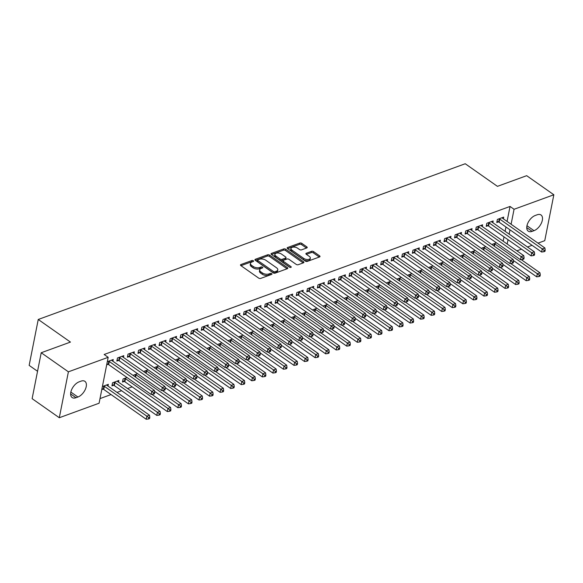 <?xml version="1.0" encoding="UTF-8"?>
<svg xmlns="http://www.w3.org/2000/svg" width="583" height="583" viewBox="0 0 583 583"><rect width="100%" height="100%" fill="white"/><g stroke="black" fill="none" stroke-linecap="round" stroke-linejoin="round"><path stroke-width="0.87" d="M253.343 260.747A1.013 0.525 11.2 0 0 251.929 260.528L240.917 264.544A1.45 0.751 11.2 0 0 240.488 264.952A1.45 0.751 11.2 0 0 240.874 265.615L258.655 278.098A1.45 0.751 11.2 0 0 260.681 278.412L271.685 274.396A1.013 0.525 11.2 0 0 271.991 274.112A1.013 0.525 11.2 0 0 271.722 273.646A1.013 0.525 11.2 0 0 270.301 273.427L268.88 273.944A4.642 2.405 11.2 0 1 262.401 272.939L260.922 271.897A4.642 2.405 11.2 0 1 259.675 269.783A4.642 2.405 11.2 0 1 261.075 268.464L262.496 267.947A1.013 0.525 11.2 0 0 262.802 267.663A1.013 0.525 11.2 0 0 262.532 267.196A1.013 0.525 11.2 0 0 261.111 266.978L259.69 267.495A4.642 2.405 11.2 0 1 253.211 266.489L251.732 265.447A4.642 2.405 11.2 0 1 250.493 263.334A4.642 2.405 11.2 0 1 251.885 262.015L253.306 261.497A1.013 0.525 11.2 0 0 253.612 261.213A1.013 0.525 11.2 0 0 253.343 260.747M252.585 261.76A1.013 0.525 11.2 0 0 251.681 261.767L240.961 265.68M270.964 274.659A1.013 0.525 11.2 0 0 270.06 274.666L268.632 275.183L268.88 273.944M261.774 268.209A1.013 0.525 11.2 0 0 260.871 268.216L259.442 268.734L259.69 267.495M306.775 247.95A1.45 0.751 11.2 0 0 307.212 247.542A1.45 0.751 11.2 0 0 306.826 246.879L301.834 243.381A1.45 0.751 11.2 0 0 299.808 243.06L287.587 247.52A1.45 0.751 11.2 0 0 287.149 247.935A1.45 0.751 11.2 0 0 287.536 248.591L305.324 261.075A1.45 0.751 11.2 0 0 307.343 261.388L319.571 256.935A1.45 0.751 11.2 0 0 320.009 256.52A1.45 0.751 11.2 0 0 319.615 255.864L313.588 251.63A1.45 0.751 11.2 0 0 311.57 251.317L306.337 253.226A1.45 0.751 11.2 0 0 305.9 253.634A1.45 0.751 11.2 0 0 306.286 254.297L309.274 256.389A3.884 2.011 11.2 0 1 310.316 258.16A3.884 2.011 11.2 0 1 307.744 259.508A3.884 2.011 11.2 0 1 303.736 258.415L292.025 250.194A3.884 2.011 11.2 0 1 290.99 248.431A3.884 2.011 11.2 0 1 293.555 247.075A3.884 2.011 11.2 0 1 297.57 248.176L299.524 249.546A1.45 0.751 11.2 0 0 301.542 249.859L306.775 247.95M507.072 221.423L510.038 206.448L104.153 354.486L108.176 357.313L99.088 403.225L59.298 417.734L68.393 371.823L108.176 357.313M510.038 206.448L514.06 209.275L553.85 194.766L544.755 240.677L538.007 243.14M59.298 417.734L32.123 398.663L41.218 352.744L70.448 342.083L38.245 319.477L465.234 163.743L497.437 186.349L526.675 175.687L553.85 194.766M41.218 352.744L68.393 371.823M269.616 255.128A1.45 0.751 11.2 0 0 267.597 254.815L255.369 259.267A1.45 0.751 11.2 0 0 254.931 259.683A1.45 0.751 11.2 0 0 255.325 260.339L273.106 272.822A1.45 0.751 11.2 0 0 275.132 273.143L287.353 268.683A1.45 0.751 11.2 0 0 287.791 268.267A1.45 0.751 11.2 0 0 287.404 267.612L269.616 255.128L269.375 256.367A1.45 0.751 11.2 0 0 267.349 256.054L255.412 260.404M271.481 253.394L283.702 248.941A1.45 0.751 11.2 0 1 285.728 249.254L303.51 261.738A1.45 0.751 11.2 0 1 303.896 262.394A1.45 0.751 11.2 0 1 303.459 262.809L298.234 264.718A1.45 0.751 11.2 0 1 296.208 264.398L288.993 259.34A1.45 0.751 11.2 0 0 286.967 259.02L283.498 260.288A1.45 0.751 11.2 0 0 283.061 260.696A1.45 0.751 11.2 0 0 283.455 261.359L290.961 266.628A1.013 0.525 11.2 0 1 291.23 267.094A1.013 0.525 11.2 0 1 290.56 267.444A1.013 0.525 11.2 0 1 289.511 267.16L271.43 254.465A1.45 0.751 11.2 0 1 271.044 253.809A1.45 0.751 11.2 0 1 271.481 253.394L271.292 254.356M38.245 319.477L29.15 365.388L37.545 371.284M492.824 222.684L493.167 220.95L486.834 223.26L486.222 226.364L487.927 225.738M485.85 246.645L481.915 248.081L481.791 248.708M471.713 230.38L472.055 228.653L465.722 230.955L465.11 234.06L466.823 233.44M464.738 254.341L460.81 255.777L460.687 256.411M450.608 238.075L450.95 236.348L444.618 238.658L444.006 241.763L445.711 241.136M443.634 262.044L439.706 263.472L439.582 264.106M429.503 245.778L429.846 244.044L423.513 246.354L422.901 249.458L424.606 248.832M422.529 269.74L418.601 271.175L418.47 271.802M408.392 253.474L408.734 251.747L402.408 254.057L401.789 257.154L403.502 256.535M401.417 277.442L397.489 278.871L397.366 279.505M387.287 261.169L387.629 259.442L381.297 261.752L380.684 264.857L382.39 264.23M380.313 285.138L376.385 286.566L376.261 287.2M366.182 268.872L366.525 267.138L360.192 269.448L359.58 272.553L361.285 271.926M359.208 292.834L355.28 294.269L355.149 294.896M345.078 276.568L345.42 274.841L339.087 277.151L338.468 280.248L340.18 279.629M338.096 300.536L334.168 301.965L334.044 302.599M323.966 284.264L324.308 282.536L317.975 284.847L317.363 287.951L319.069 287.324M316.992 308.232L313.064 309.668L312.94 310.294M302.861 291.966L303.204 290.232L296.871 292.542L296.259 295.647L297.964 295.02M295.887 315.928L291.959 317.363L291.835 317.99M281.757 299.662L282.099 297.935L275.766 300.245L275.147 303.342L276.859 302.723M274.782 323.631L270.847 325.059L270.723 325.693M260.645 307.358L260.987 305.63L254.654 307.941L254.042 311.045L255.755 310.418M253.671 331.326L249.743 332.762L249.619 333.389M239.54 315.06L239.883 313.326L233.55 315.636L232.938 318.741L234.643 318.121M232.566 339.022L228.638 340.457L228.514 341.091M218.436 322.756L218.778 321.029L212.445 323.339L211.833 326.436L213.538 325.817M211.461 346.725L207.526 348.153L207.402 348.787M197.324 330.452L197.666 328.725L191.341 331.035L190.721 334.139L192.434 333.512M190.35 354.42L186.422 355.856L186.298 356.483M176.219 338.155L176.562 336.42L170.229 338.73L169.617 341.835L171.322 341.215M169.245 362.116L165.317 363.552L165.193 364.186M155.114 345.85L155.457 344.123L149.124 346.433L148.512 349.53L150.217 348.911M148.14 369.819L144.212 371.247L144.081 371.881M134.003 353.553L134.345 351.819L128.02 354.129L127.4 357.233L129.113 356.607M127.028 377.514L123.1 378.95L122.488 382.047L124.194 381.428M107.316 361.679L113.24 359.522L112.898 361.249M106.704 364.783L108.001 364.309M101.785 389.604L103.089 389.123M102.397 386.5L108.329 384.335L107.986 386.063M503.158 241.194L504.011 236.88M505.118 231.313L505.971 226.998M100.006 398.597L111.054 394.567M117.008 392.395L121.607 390.719M127.56 388.548L132.159 386.872M118.538 382.215L118.881 380.488L112.548 382.798L111.936 385.902L113.641 385.276M123.45 357.401L123.793 355.666L117.46 357.977L116.848 361.081L118.56 360.454M137.588 373.667L133.653 375.102L133.529 375.729M144.562 349.698L144.905 347.971L138.572 350.281L137.952 353.385L139.665 352.759M158.693 365.971L154.765 367.399L154.641 368.033M165.667 342.002L166.009 340.275L159.676 342.585L159.064 345.683L160.77 345.063M179.797 358.268L175.869 359.704L175.745 360.33M186.771 334.307L187.114 332.572L180.781 334.882L180.169 337.987L181.874 337.36M200.902 350.572L196.974 352.001L196.85 352.635M207.883 326.604L208.226 324.877L201.893 327.187L201.273 330.291L202.986 329.665M222.014 342.877L218.086 344.305L217.962 344.939M228.988 318.908L229.33 317.181L222.998 319.491L222.385 322.588L224.091 321.969M243.118 335.174L239.19 336.61L239.066 337.236M250.092 311.213L250.435 309.478L244.102 311.788L243.49 314.893L245.195 314.266M264.223 327.478L260.295 328.907L260.171 329.541M271.197 303.51L271.54 301.783L265.214 304.093L264.595 307.197L266.307 306.571M285.335 319.776L281.407 321.211L281.276 321.845M292.309 295.814L292.651 294.087L286.319 296.39L285.706 299.494L287.412 298.875M306.439 312.08L302.511 313.516L302.388 314.142M313.414 288.119L313.756 286.384L307.423 288.694L306.811 291.799L308.516 291.172M327.544 304.384L323.616 305.813L323.492 306.447M334.518 280.416L334.861 278.689L328.535 280.999L327.916 284.096L329.628 283.476M348.656 296.681L344.721 298.117L344.597 298.751M355.63 272.72L355.973 270.986L349.64 273.296L349.028 276.4L350.733 275.781M369.76 288.986L365.832 290.421L365.709 291.048M376.735 265.017L377.077 263.29L370.744 265.6L370.132 268.705L371.837 268.078M390.865 281.29L386.937 282.719L386.813 283.353M397.839 257.322L398.182 255.594L391.849 257.905L391.237 261.002L392.949 260.382M411.97 273.587L408.042 275.023L407.918 275.657M418.951 249.626L419.294 247.892L412.961 250.202L412.341 253.306L414.054 252.687M433.082 265.892L429.154 267.327L429.03 267.954M440.056 241.923L440.398 240.196L434.065 242.506L433.453 245.611L435.158 244.984M454.186 258.196L450.258 259.624L450.134 260.258M461.16 234.228L461.503 232.5L455.17 234.811L454.558 237.908L456.263 237.288M475.291 250.493L471.363 251.929L471.239 252.556M482.272 226.532L482.615 224.798L476.282 227.108L475.662 230.212L477.375 229.585M496.403 242.798L492.475 244.233L492.344 244.86M503.377 218.829L503.719 217.102L497.386 219.412L496.774 222.517L498.48 221.89M537.154 214.784A9.466 5.262 -54.9 0 1 541.024 214.981A9.466 5.262 -54.9 0 1 541.439 223.019A9.466 5.262 -54.9 0 1 534.013 230.671L532.111 231.364A9.466 5.262 -54.9 0 1 528.249 231.167A9.466 5.262 -54.9 0 1 527.826 223.121A9.466 5.262 -54.9 0 1 535.26 215.477L537.154 214.784M507.181 244.022L508.041 239.708M509.141 234.133L509.994 229.826M511.102 224.251L514.06 209.275M532.06 245.312L527.455 246.988M521.501 249.16L516.902 250.843M75.994 397.715A9.466 5.262 -54.9 0 1 72.132 397.526A9.466 5.262 -54.9 0 1 71.709 389.48A9.466 5.262 -54.9 0 1 79.142 381.836L81.037 381.144A9.466 5.262 -54.9 0 1 84.907 381.333A9.466 5.262 -54.9 0 1 85.322 389.378A9.466 5.262 -54.9 0 1 77.896 397.023L75.994 397.715L70.63 393.955M250.493 263.334L250.245 264.573A4.642 2.405 11.2 0 0 251.484 266.686L251.732 265.447M259.442 268.734A4.642 2.405 11.2 0 1 252.971 267.728L251.484 266.686M259.675 269.783L259.435 271.022A4.642 2.405 11.2 0 0 260.674 273.136L260.922 271.897M268.632 275.183A4.642 2.405 11.2 0 1 262.153 274.178L260.674 273.136M287.062 268.785L269.375 256.367M257.89 259.829A1.013 0.525 11.2 0 0 257.591 260.113A1.013 0.525 11.2 0 0 257.861 260.579L273.471 271.532A1.013 0.525 11.2 0 0 274.885 271.751L276.386 271.204A4.642 2.405 11.2 0 0 277.785 269.893A4.642 2.405 11.2 0 0 276.539 267.779L265.87 260.288A4.642 2.405 11.2 0 0 259.399 259.275L257.89 259.829M257.591 260.113L257.343 261.352A1.013 0.525 11.2 0 0 257.613 261.818L257.861 260.579M277.785 269.893L277.537 271.131A4.642 2.405 11.2 0 1 276.145 272.45L274.644 272.997A1.013 0.525 11.2 0 1 273.223 272.771L257.613 261.818M271.525 254.531L283.455 250.18L283.702 248.941M303.175 262.911L285.481 250.493A1.45 0.751 11.2 0 0 283.455 250.18M283.061 260.696L282.821 261.942A1.45 0.751 11.2 0 0 283.207 262.598L290.021 267.386M281.509 254.086A3.884 2.011 11.2 0 0 277.501 252.986A3.884 2.011 11.2 0 0 274.928 254.341A3.884 2.011 11.2 0 0 275.97 256.105L280.095 258.998A1.45 0.751 11.2 0 0 282.114 259.318L285.59 258.05A1.45 0.751 11.2 0 0 286.02 257.642A1.45 0.751 11.2 0 0 285.634 256.979L281.509 254.086M274.928 254.341L274.688 255.58A3.884 2.011 11.2 0 0 275.723 257.343L275.97 256.105M286.02 257.642L285.779 258.881A1.45 0.751 11.2 0 1 285.342 259.289L281.873 260.557A1.45 0.751 11.2 0 1 279.847 260.244L275.723 257.343M290.99 248.431L290.742 249.67A3.884 2.011 11.2 0 0 291.784 251.433L292.025 250.194M310.316 258.16L310.069 259.399A3.884 2.011 11.2 0 1 307.503 260.754A3.884 2.011 11.2 0 1 303.488 259.654L291.784 251.433M319.28 257.037L313.348 252.869A1.45 0.751 11.2 0 0 311.322 252.556L306.381 254.356M306.483 248.059L301.586 244.62A1.45 0.751 11.2 0 0 299.567 244.306L287.63 248.657M101.967 388.693L103.3 389.204A1.479 0.765 -168.8 0 1 103.752 389.444L146.224 419.257L146.843 416.153L149.481 415.191L107.002 385.378A1.479 0.765 -168.8 0 1 106.704 385.086L106.616 384.962M103.701 386.026L103.912 386.106A1.479 0.765 -168.8 0 1 104.364 386.34L146.843 416.153L148.76 417.712L148.512 418.958L149.569 418.572L149.809 417.333L148.76 417.712M149.481 415.191L149.809 417.333M148.512 418.958L146.224 419.257M109.283 361.518L108.664 364.623L151.143 394.436L151.755 391.339L109.283 361.518A1.479 0.765 11.2 0 0 108.832 361.285L108.62 361.205M153.672 392.898L153.424 394.137L154.48 393.751L154.728 392.512L153.672 392.898L151.755 391.339L154.393 390.377L111.921 360.556A1.479 0.765 11.2 0 1 111.615 360.265L111.535 360.141M108.664 364.623A1.479 0.765 11.2 0 0 108.212 364.39L106.878 363.872M151.143 394.436L153.424 394.137M154.728 392.512L154.393 390.377M112.169 384.707L113.853 385.356A1.479 0.765 -168.8 0 1 114.304 385.596L156.783 415.409L157.395 412.305L160.034 411.343L117.555 381.53A1.479 0.765 -168.8 0 1 117.256 381.238L117.176 381.107M114.261 382.171L114.465 382.259A1.479 0.765 -168.8 0 1 114.917 382.492L157.395 412.305L159.312 413.864L159.064 415.111L160.121 414.724L160.369 413.478L159.312 413.864M160.034 411.343L160.369 413.478M159.064 415.111L156.783 415.409M122.722 380.859L124.405 381.508A1.479 0.765 -168.8 0 1 124.857 381.741L167.336 411.562L167.948 408.457L170.586 407.495L151.85 394.341M124.813 378.323L125.017 378.403A1.479 0.765 -168.8 0 1 125.476 378.644L167.948 408.457L169.864 410.017L169.617 411.255L170.673 410.877L170.921 409.63L169.864 410.017M170.586 407.495L170.921 409.63M169.617 411.255L167.336 411.562M119.836 357.671L119.216 360.775L161.695 390.588L162.307 387.484L119.836 357.671A1.479 0.765 11.2 0 0 119.384 357.437L119.172 357.357M164.224 389.05L163.976 390.289L165.033 389.903L165.281 388.664L164.224 389.05L162.307 387.484L164.945 386.522L122.474 356.709A1.479 0.765 11.2 0 1 122.175 356.417L122.087 356.293M119.216 360.775A1.479 0.765 11.2 0 0 118.764 360.542L117.088 359.893M161.695 390.588L163.976 390.289M165.281 388.664L164.945 386.522M130.388 353.823L129.776 356.927L172.247 386.74L172.859 383.636L130.388 353.823A1.479 0.765 11.2 0 0 129.936 353.589L129.725 353.509M174.776 385.195L174.528 386.442L175.585 386.055L175.833 384.816L174.776 385.195L172.859 383.636L175.498 382.674L133.026 352.861A1.479 0.765 11.2 0 1 132.727 352.569L132.64 352.445M129.776 356.927A1.479 0.765 11.2 0 0 129.324 356.687L127.641 356.038M172.247 386.74L174.528 386.442M175.833 384.816L175.498 382.674M154.539 391.324L177.888 407.706L178.5 404.609L181.138 403.647L162.409 390.493M135.365 374.475L135.577 374.556A1.479 0.765 -168.8 0 1 136.028 374.796L178.5 404.609L180.417 406.169L180.169 407.408L181.226 407.021L181.473 405.783L180.417 406.169M181.138 403.647L181.473 405.783M180.169 407.408L177.888 407.706M165.091 387.476L188.44 403.859L189.052 400.761L191.69 399.8L172.962 386.646M145.918 370.628L146.129 370.708A1.479 0.765 -168.8 0 1 146.581 370.941L189.052 400.761L190.969 402.321L190.721 403.56L191.778 403.174L192.026 401.935L190.969 402.321M191.69 399.8L192.026 401.935M190.721 403.56L188.44 403.859M140.94 349.975L140.328 353.079L182.8 382.893L183.412 379.788L140.94 349.975A1.479 0.765 11.2 0 0 140.488 349.742L140.277 349.654M185.328 381.348L185.088 382.594L186.137 382.208L186.385 380.961L185.328 381.348L183.412 379.788L186.057 378.826L143.578 349.013A1.479 0.765 11.2 0 1 143.28 348.721L143.192 348.598M140.328 353.079A1.479 0.765 11.2 0 0 139.876 352.839L138.193 352.19M182.8 382.893L185.088 382.594M186.385 380.961L186.057 378.826M151.493 346.127L150.88 349.224L193.352 379.045L193.971 375.94L151.493 346.127A1.479 0.765 11.2 0 0 151.041 345.887L150.829 345.806M195.888 377.5L195.64 378.739L196.697 378.36L196.937 377.114L195.888 377.5L193.971 375.94L196.609 374.978L154.131 345.165A1.479 0.765 11.2 0 1 153.832 344.874L153.744 344.742M150.88 349.224A1.479 0.765 11.2 0 0 150.429 348.991L148.745 348.343M193.352 379.045L195.64 378.739M196.937 377.114L196.609 374.978M175.651 383.621L198.992 400.011L199.605 396.906L202.243 395.944L183.514 382.798M156.47 366.78L156.681 366.86A1.479 0.765 -168.8 0 1 157.133 367.093L199.605 396.906L201.521 398.473L201.281 399.712L202.33 399.326L202.578 398.087L201.521 398.473M202.243 395.944L202.578 398.087M201.281 399.712L198.992 400.011M162.045 342.279L161.433 345.376L203.904 375.19L204.524 372.092L162.045 342.279A1.479 0.765 11.2 0 0 161.593 342.039L161.382 341.959M206.44 373.652L206.193 374.891L207.249 374.505L207.49 373.266L206.44 373.652L204.524 372.092L207.162 371.131L164.683 341.317A1.479 0.765 11.2 0 1 164.384 341.019L164.304 340.895M161.433 345.376A1.479 0.765 11.2 0 0 160.981 345.143L159.297 344.495M203.904 375.19L206.193 374.891M207.49 373.266L207.162 371.131M186.203 379.773L209.545 396.163L210.164 393.059L212.802 392.097L194.066 378.95M167.022 362.932L167.234 363.012A1.479 0.765 -168.8 0 1 167.685 363.245L210.164 393.059L212.074 394.618L211.833 395.864L212.89 395.478L213.13 394.239L212.074 394.618M212.802 392.097L213.13 394.239M211.833 395.864L209.545 396.163M172.597 338.424L171.985 341.529L214.464 371.342L215.076 368.245L172.597 338.424A1.479 0.765 11.2 0 0 172.145 338.191L171.941 338.111M216.993 369.804L216.745 371.043L217.802 370.657L218.049 369.418L216.993 369.804L215.076 368.245L217.714 367.283L175.235 337.462A1.479 0.765 11.2 0 1 174.936 337.171L174.856 337.047M171.985 341.529A1.479 0.765 11.2 0 0 171.533 341.295L169.85 340.647M214.464 371.342L216.745 371.043M218.049 369.418L217.714 367.283M196.755 375.926L220.097 392.315L220.717 389.211L223.355 388.249L204.618 375.102M177.575 359.077L177.786 359.157A1.479 0.765 -168.8 0 1 178.238 359.398L220.717 389.211L222.633 390.77L222.385 392.009L223.442 391.63L223.683 390.384L222.633 390.77M223.355 388.249L223.683 390.384M222.385 392.009L220.097 392.315M207.308 372.078L230.657 388.467L231.269 385.363L233.907 384.401L215.171 371.247M188.134 355.229L188.338 355.309A1.479 0.765 -168.8 0 1 188.79 355.55L231.269 385.363L233.185 386.923L232.938 388.161L233.994 387.775L234.242 386.536L233.185 386.923M233.907 384.401L234.242 386.536M232.938 388.161L230.657 388.467M217.86 368.23L241.209 384.612L241.821 381.515L244.459 380.553L225.73 367.399M198.686 351.381L198.898 351.462A1.479 0.765 -168.8 0 1 199.35 351.695L241.821 381.515L243.738 383.075L243.49 384.314L244.547 383.927L244.794 382.688L243.738 383.075M244.459 380.553L244.794 382.688M243.49 384.314L241.209 384.612M228.412 364.382L251.761 380.765L252.373 377.667L255.011 376.698L236.283 363.552M209.239 347.534L209.45 347.614A1.479 0.765 -168.8 0 1 209.902 347.847L252.373 377.667L254.29 379.227L254.042 380.466L255.099 380.08L255.347 378.841L254.29 379.227M255.011 376.698L255.347 378.841M254.042 380.466L251.761 380.765M238.972 360.527L262.314 376.917L262.926 373.812L265.564 372.85L246.835 359.704M219.791 343.686L220.002 343.766A1.479 0.765 -168.8 0 1 220.454 343.999L262.926 373.812L264.842 375.372L264.602 376.618L265.651 376.232L265.899 374.993L264.842 375.372M265.564 372.85L265.899 374.993M264.602 376.618L262.314 376.917M249.524 356.679L272.866 373.069L273.485 369.965L276.123 369.003L257.387 355.856M230.343 339.831L230.555 339.918A1.479 0.765 -168.8 0 1 231.006 340.151L273.485 369.965L275.395 371.524L275.154 372.77L276.211 372.384L276.451 371.138L275.395 371.524M276.123 369.003L276.451 371.138M275.154 372.77L272.866 373.069M260.076 352.832L283.418 369.221L284.038 366.117L286.676 365.155L267.94 352.008M240.896 335.983L241.107 336.063A1.479 0.765 -168.8 0 1 241.559 336.304L284.038 366.117L285.954 367.676L285.706 368.915L286.763 368.536L287.004 367.29L285.954 367.676M286.676 365.155L287.004 367.29M285.706 368.915L283.418 369.221M270.629 348.984L293.978 365.366L294.59 362.269L297.228 361.307L278.492 348.153M251.455 332.135L251.659 332.215A1.479 0.765 -168.8 0 1 252.111 332.456L294.59 362.269L296.507 363.828L296.259 365.067L297.315 364.681L297.563 363.442L296.507 363.828M297.228 361.307L297.563 363.442M296.259 365.067L293.978 365.366M281.181 345.136L304.53 361.518L305.142 358.421L307.78 357.459L289.044 344.305M262.007 328.287L262.212 328.367A1.479 0.765 -168.8 0 1 262.671 328.601L305.142 358.421L307.059 359.981L306.811 361.22L307.868 360.833L308.115 359.594L307.059 359.981M307.78 357.459L308.115 359.594M306.811 361.22L304.53 361.518M291.733 341.281L315.082 357.671L315.695 354.566L318.333 353.604L299.604 340.457M272.56 324.44L272.771 324.52A1.479 0.765 -168.8 0 1 273.223 324.753L315.695 354.566L317.611 356.133L317.363 357.372L318.42 356.985L318.668 355.747L317.611 356.133M318.333 353.604L318.668 355.747M317.363 357.372L315.082 357.671M302.286 337.433L325.635 353.823L326.247 350.718L328.885 349.756L310.156 336.61M283.112 320.592L283.323 320.672A1.479 0.765 -168.8 0 1 283.775 320.905L326.247 350.718L328.163 352.278L327.916 353.524L328.972 353.138L329.22 351.899L328.163 352.278M328.885 349.756L329.22 351.899M327.916 353.524L325.635 353.823M312.845 333.585L336.187 349.975L336.799 346.87L339.437 345.908L320.708 332.762M293.664 316.737L293.876 316.817A1.479 0.765 -168.8 0 1 294.328 317.057L336.799 346.87L338.716 348.43L338.475 349.676L339.525 349.29L339.772 348.044L338.716 348.43M339.437 345.908L339.772 348.044M338.475 349.676L336.187 349.975M323.397 329.738L346.739 346.127L347.359 343.023L349.997 342.061L331.261 328.907M304.217 312.889L304.428 312.969A1.479 0.765 -168.8 0 1 304.88 313.209L347.359 343.023L349.268 344.582L349.028 345.821L350.084 345.442L350.325 344.196L349.268 344.582M349.997 342.061L350.325 344.196M349.028 345.821L346.739 346.127M333.95 325.89L357.292 342.272L357.911 339.175L360.549 338.213L341.813 325.059M314.769 309.041L314.98 309.121A1.479 0.765 -168.8 0 1 315.432 309.362L357.911 339.175L359.828 340.734L359.58 341.973L360.637 341.587L360.877 340.348L359.828 340.734M360.549 338.213L360.877 340.348M359.58 341.973L357.292 342.272M344.502 322.042L367.851 338.424L368.463 335.327L371.101 334.365L352.365 321.211M325.329 305.193L325.533 305.273A1.479 0.765 -168.8 0 1 325.984 305.507L368.463 335.327L370.38 336.887L370.132 338.125L371.189 337.739L371.437 336.5L370.38 336.887M371.101 334.365L371.437 336.5M370.132 338.125L367.851 338.424M355.054 318.187L378.403 334.576L379.016 331.472L381.654 330.51L362.925 317.363M335.881 301.345L336.092 301.426A1.479 0.765 -168.8 0 1 336.544 301.659L379.016 331.472L380.932 333.039L380.684 334.278L381.741 333.891L381.989 332.653L380.932 333.039M381.654 330.51L381.989 332.653M380.684 334.278L378.403 334.576M365.607 314.339L388.956 330.729L389.568 327.624L392.206 326.662L373.477 313.516M346.433 297.498L346.645 297.578A1.479 0.765 -168.8 0 1 347.096 297.811L389.568 327.624L391.485 329.184L391.237 330.43L392.293 330.044L392.541 328.805L391.485 329.184M392.206 326.662L392.541 328.805M391.237 330.43L388.956 330.729M376.166 310.491L399.508 326.881L400.12 323.776L402.758 322.814L384.029 309.668M356.985 293.643L357.197 293.723A1.479 0.765 -168.8 0 1 357.649 293.963L400.12 323.776L402.037 325.336L401.796 326.575L402.846 326.196L403.093 324.95L402.037 325.336M402.758 322.814L403.093 324.95M401.796 326.575L399.508 326.881M386.718 306.643L410.06 323.033L410.68 319.929L413.318 318.967L394.582 305.813M367.538 289.795L367.749 289.875A1.479 0.765 -168.8 0 1 368.201 290.115L410.68 319.929L412.589 321.488L412.349 322.727L413.398 322.341L413.646 321.102L412.589 321.488M413.318 318.967L413.646 321.102M412.349 322.727L410.06 323.033M397.271 302.796L420.613 319.178L421.232 316.081L423.87 315.119L405.134 301.965M378.09 285.947L378.301 286.027A1.479 0.765 -168.8 0 1 378.753 286.26L421.232 316.081L423.149 317.64L422.901 318.879L423.958 318.493L424.198 317.254L423.149 317.64M423.87 315.119L424.198 317.254M422.901 318.879L420.613 319.178M407.823 298.948L431.172 315.33L431.784 312.233L434.422 311.264L415.686 298.117M388.65 282.099L388.854 282.179A1.479 0.765 -168.8 0 1 389.306 282.412L431.784 312.233L433.701 313.792L433.453 315.031L434.51 314.645L434.758 313.406L433.701 313.792M434.422 311.264L434.758 313.406M433.453 315.031L431.172 315.33M183.157 334.576L182.537 337.681L225.016 367.494L225.628 364.39L183.157 334.576A1.479 0.765 11.2 0 0 182.705 334.343L182.494 334.263M227.545 365.956L227.297 367.195L228.354 366.809L228.602 365.57L227.545 365.956L225.628 364.39L228.266 363.428L185.795 333.614A1.479 0.765 11.2 0 1 185.496 333.323L185.409 333.199M182.537 337.681A1.479 0.765 11.2 0 0 182.085 337.448L180.402 336.799M225.016 367.494L227.297 367.195M228.602 365.57L228.266 363.428M193.709 330.729L193.09 333.833L235.568 363.646L236.181 360.542L193.709 330.729A1.479 0.765 11.2 0 0 193.257 330.495L193.046 330.415M238.097 362.101L237.849 363.347L238.906 362.961L239.154 361.722L238.097 362.101L236.181 360.542L238.819 359.58L196.347 329.767A1.479 0.765 11.2 0 1 196.048 329.475L195.961 329.351M193.09 333.833A1.479 0.765 11.2 0 0 192.638 333.593L190.962 332.944M235.568 363.646L237.849 363.347M239.154 361.722L238.819 359.58M204.261 326.881L203.649 329.985L246.121 359.798L246.733 356.694L204.261 326.881A1.479 0.765 11.2 0 0 203.81 326.64L203.598 326.56M248.649 358.254L248.409 359.492L249.458 359.113L249.706 357.867L248.649 358.254L246.733 356.694L249.371 355.732L206.899 325.919A1.479 0.765 11.2 0 1 206.601 325.627L206.513 325.496M203.649 329.985A1.479 0.765 11.2 0 0 203.197 329.745L201.514 329.096M246.121 359.798L248.409 359.492M249.706 357.867L249.371 355.732M214.814 323.033L214.201 326.13L256.673 355.951L257.292 352.846L214.814 323.033A1.479 0.765 11.2 0 0 214.362 322.793L214.15 322.712M259.202 354.406L258.961 355.645L260.018 355.258L260.258 354.019L259.202 354.406L257.292 352.846L259.931 351.884L217.452 322.071A1.479 0.765 11.2 0 1 217.153 321.78L217.065 321.648M214.201 326.13A1.479 0.765 11.2 0 0 213.75 325.897L212.066 325.248M256.673 355.951L258.961 355.645M260.258 354.019L259.931 351.884M225.366 319.178L224.754 322.282L267.225 352.096L267.845 348.998L225.366 319.178A1.479 0.765 11.2 0 0 224.914 318.945L224.703 318.865M269.761 350.558L269.514 351.797L270.57 351.411L270.811 350.172L269.761 350.558L267.845 348.998L270.483 348.036L228.004 318.216A1.479 0.765 11.2 0 1 227.705 317.924L227.618 317.801M224.754 322.282A1.479 0.765 11.2 0 0 224.302 322.049L222.619 321.401M267.225 352.096L269.514 351.797M270.811 350.172L270.483 348.036M235.918 315.33L235.306 318.435L277.785 348.248L278.397 345.151L235.918 315.33A1.479 0.765 11.2 0 0 235.466 315.097L235.262 315.017M280.314 346.71L280.066 347.949L281.123 347.563L281.37 346.324L280.314 346.71L278.397 345.151L281.035 344.181L238.556 314.368A1.479 0.765 11.2 0 1 238.258 314.077L238.177 313.953M235.306 318.435A1.479 0.765 11.2 0 0 234.854 318.201L233.171 317.553M277.785 348.248L280.066 347.949M281.37 346.324L281.035 344.181M246.478 311.482L245.858 314.587L288.337 344.4L288.949 341.295L246.478 311.482A1.479 0.765 11.2 0 0 246.019 311.249L245.815 311.169M290.866 342.855L290.618 344.101L291.675 343.715L291.923 342.476L290.866 342.855L288.949 341.295L291.587 340.334L249.116 310.52A1.479 0.765 11.2 0 1 248.81 310.229L248.73 310.105M245.858 314.587A1.479 0.765 11.2 0 0 245.407 314.346L243.723 313.698M288.337 344.4L290.618 344.101M291.923 342.476L291.587 340.334M257.03 307.635L256.411 310.739L298.89 340.552L299.502 337.448L257.03 307.635A1.479 0.765 11.2 0 0 256.578 307.401L256.367 307.314M301.418 339.007L301.171 340.253L302.227 339.867L302.475 338.621L301.418 339.007L299.502 337.448L302.14 336.486L259.668 306.673A1.479 0.765 11.2 0 1 259.369 306.381L259.282 306.257M256.411 310.739A1.479 0.765 11.2 0 0 255.959 310.499L254.275 309.85M298.89 340.552L301.171 340.253M302.475 338.621L302.14 336.486M267.582 303.787L266.97 306.884L309.442 336.704L310.054 333.6L267.582 303.787A1.479 0.765 11.2 0 0 267.131 303.546L266.919 303.466M311.971 335.159L311.723 336.398L312.779 336.019L313.027 334.773L311.971 335.159L310.054 333.6L312.692 332.638L270.221 302.825A1.479 0.765 11.2 0 1 269.922 302.533L269.834 302.402M266.97 306.884A1.479 0.765 11.2 0 0 266.518 306.651L264.835 306.002M309.442 336.704L311.723 336.398M313.027 334.773L312.692 332.638M278.135 299.939L277.523 303.036L319.994 332.857L320.606 329.752L278.135 299.939A1.479 0.765 11.2 0 0 277.683 299.698L277.472 299.618M322.523 331.312L322.282 332.55L323.332 332.164L323.58 330.925L322.523 331.312L320.606 329.752L323.252 328.79L280.773 298.977A1.479 0.765 11.2 0 1 280.474 298.685L280.387 298.554M277.523 303.036A1.479 0.765 11.2 0 0 277.071 302.803L275.387 302.154M319.994 332.857L322.282 332.55M323.58 330.925L323.252 328.79M288.687 296.084L288.075 299.188L330.546 329.001L331.166 325.904L288.687 296.084A1.479 0.765 11.2 0 0 288.235 295.851L288.024 295.77M333.075 327.464L332.835 328.703L333.891 328.316L334.132 327.078L333.075 327.464L331.166 325.904L333.804 324.942L291.325 295.122A1.479 0.765 11.2 0 1 291.026 294.83L290.939 294.707M288.075 299.188A1.479 0.765 11.2 0 0 287.623 298.955L285.94 298.307M330.546 329.001L332.835 328.703M334.132 327.078L333.804 324.942M299.239 292.236L298.627 295.341L341.099 325.154L341.718 322.049L299.239 292.236A1.479 0.765 11.2 0 0 298.788 292.003L298.576 291.923M343.635 323.616L343.387 324.855L344.444 324.469L344.684 323.23L343.635 323.616L341.718 322.049L344.356 321.087L301.877 291.274A1.479 0.765 11.2 0 1 301.579 290.983L301.498 290.859M298.627 295.341A1.479 0.765 11.2 0 0 298.175 295.107L296.492 294.459M341.099 325.154L343.387 324.855M344.684 323.23L344.356 321.087M309.792 288.388L309.179 291.493L351.658 321.306L352.27 318.201L309.792 288.388A1.479 0.765 11.2 0 0 309.34 288.155L309.136 288.075M354.187 319.761L353.939 321.007L354.996 320.621L355.244 319.382L354.187 319.761L352.27 318.201L354.909 317.239L312.43 287.426A1.479 0.765 11.2 0 1 312.131 287.135L312.051 287.011M309.179 291.493A1.479 0.765 11.2 0 0 308.728 291.252L307.044 290.604M351.658 321.306L353.939 321.007M355.244 319.382L354.909 317.239M320.351 284.54L319.732 287.645L362.211 317.458L362.823 314.354L320.351 284.54A1.479 0.765 11.2 0 0 319.899 284.307L319.688 284.22M364.739 315.913L364.492 317.159L365.548 316.773L365.796 315.527L364.739 315.913L362.823 314.354L365.461 313.392L322.989 283.578A1.479 0.765 11.2 0 1 322.69 283.287L322.603 283.163M319.732 287.645A1.479 0.765 11.2 0 0 319.28 287.404L317.597 286.756M362.211 317.458L364.492 317.159M365.796 315.527L365.461 313.392M330.904 280.693L330.284 283.79L372.763 313.61L373.375 310.506L330.904 280.693A1.479 0.765 11.2 0 0 330.452 280.452L330.24 280.372M375.292 312.065L375.044 313.304L376.101 312.925L376.348 311.679L375.292 312.065L373.375 310.506L376.013 309.544L333.542 279.731A1.479 0.765 11.2 0 1 333.243 279.439L333.155 279.308M330.284 283.79A1.479 0.765 11.2 0 0 329.832 283.557L328.156 282.908M372.763 313.61L375.044 313.304M376.348 311.679L376.013 309.544M341.456 276.845L340.844 279.942L383.315 309.755L383.927 306.658L341.456 276.845A1.479 0.765 11.2 0 0 341.004 276.604L340.793 276.524M385.844 308.218L385.603 309.456L386.653 309.07L386.901 307.831L385.844 308.218L383.927 306.658L386.565 305.696L344.094 275.883A1.479 0.765 11.2 0 1 343.795 275.584L343.708 275.46M340.844 279.942A1.479 0.765 11.2 0 0 340.392 279.709L338.708 279.06M383.315 309.755L385.603 309.456M386.901 307.831L386.565 305.696M352.008 272.99L351.396 276.094L393.868 305.907L394.487 302.81L352.008 272.99A1.479 0.765 11.2 0 0 351.556 272.757L351.345 272.676M396.396 304.37L396.156 305.609L397.212 305.222L397.453 303.983L396.396 304.37L394.487 302.81L397.125 301.848L354.646 272.028A1.479 0.765 11.2 0 1 354.347 271.736L354.26 271.612M351.396 276.094A1.479 0.765 11.2 0 0 350.944 275.861L349.261 275.212M393.868 305.907L396.156 305.609M397.453 303.983L397.125 301.848M362.56 269.142L361.948 272.246L404.42 302.06L405.039 298.955L362.56 269.142A1.479 0.765 11.2 0 0 362.109 268.909L361.897 268.829M406.956 300.522L406.708 301.761L407.765 301.375L408.005 300.136L406.956 300.522L405.039 298.955L407.677 297.993L365.198 268.18A1.479 0.765 11.2 0 1 364.9 267.889L364.812 267.765M361.948 272.246A1.479 0.765 11.2 0 0 361.496 272.013L359.813 271.365M404.42 302.06L406.708 301.761M408.005 300.136L407.677 297.993M373.113 265.294L372.501 268.399L414.979 298.212L415.592 295.107L373.113 265.294A1.479 0.765 11.2 0 0 372.661 265.061L372.457 264.981M417.508 296.667L417.26 297.913L418.317 297.527L418.565 296.288L417.508 296.667L415.592 295.107L418.23 294.145L375.751 264.332A1.479 0.765 11.2 0 1 375.452 264.041L375.372 263.917M372.501 268.399A1.479 0.765 11.2 0 0 372.049 268.158L370.365 267.51M414.979 298.212L417.26 297.913M418.565 296.288L418.23 294.145M383.672 261.446L383.053 264.551L425.532 294.364L426.144 291.26L383.672 261.446A1.479 0.765 11.2 0 0 383.213 261.206L383.009 261.126M428.06 292.819L427.813 294.058L428.869 293.679L429.117 292.433L428.06 292.819L426.144 291.26L428.782 290.298L386.31 260.484A1.479 0.765 11.2 0 1 386.004 260.193L385.924 260.062M383.053 264.551A1.479 0.765 11.2 0 0 382.601 264.31L380.918 263.662M425.532 294.364L427.813 294.058M429.117 292.433L428.782 290.298M394.225 257.599L393.605 260.696L436.084 290.516L436.696 287.412L394.225 257.599A1.479 0.765 11.2 0 0 393.773 257.358L393.561 257.278M438.613 288.971L438.365 290.21L439.422 289.824L439.669 288.585L438.613 288.971L436.696 287.412L439.334 286.45L396.863 256.637A1.479 0.765 11.2 0 1 396.564 256.345L396.476 256.214M393.605 260.696A1.479 0.765 11.2 0 0 393.153 260.463L391.47 259.814M436.084 290.516L438.365 290.21M439.669 288.585L439.334 286.45M418.375 295.093L441.725 311.482L442.337 308.378L444.975 307.416L426.239 294.269M399.202 278.251L399.406 278.331A1.479 0.765 -168.8 0 1 399.858 278.565L442.337 308.378L444.253 309.937L444.006 311.184L445.062 310.797L445.31 309.558L444.253 309.937M444.975 307.416L445.31 309.558M444.006 311.184L441.725 311.482M404.777 253.743L404.165 256.848L446.636 286.661L447.248 283.564L404.777 253.743A1.479 0.765 11.2 0 0 404.325 253.51L404.114 253.43M449.165 285.123L448.917 286.362L449.974 285.976L450.222 284.737L449.165 285.123L447.248 283.564L449.887 282.602L407.415 252.782A1.479 0.765 11.2 0 1 407.116 252.49L407.029 252.366M404.165 256.848A1.479 0.765 11.2 0 0 403.713 256.615L402.03 255.966M446.636 286.661L448.917 286.362M450.222 284.737L449.887 282.602M428.928 291.245L452.277 307.635L452.889 304.53L455.527 303.568L436.798 290.421M409.754 274.396L409.966 274.484A1.479 0.765 -168.8 0 1 410.417 274.717L452.889 304.53L454.806 306.09L454.558 307.336L455.615 306.95L455.862 305.703L454.806 306.09M455.527 303.568L455.862 305.703M454.558 307.336L452.277 307.635M415.329 249.896L414.717 253L457.189 282.813L457.801 279.716L415.329 249.896A1.479 0.765 11.2 0 0 414.877 249.662L414.666 249.582M459.717 281.276L459.477 282.515L460.526 282.128L460.774 280.889L459.717 281.276L457.801 279.716L460.446 278.747L417.967 248.934A1.479 0.765 11.2 0 1 417.668 248.642L417.581 248.518M414.717 253A1.479 0.765 11.2 0 0 414.265 252.767L412.582 252.118M457.189 282.813L459.477 282.515M460.774 280.889L460.446 278.747M439.48 287.397L462.829 303.787L463.441 300.682L466.079 299.72L447.35 286.574M420.307 270.548L420.518 270.629A1.479 0.765 -168.8 0 1 420.97 270.869L463.441 300.682L465.358 302.242L465.11 303.481L466.167 303.102L466.415 301.856L465.358 302.242M466.079 299.72L466.415 301.856M465.11 303.481L462.829 303.787M425.882 246.048L425.269 249.152L467.741 278.966L468.36 275.861L425.882 246.048A1.479 0.765 11.2 0 0 425.43 245.815L425.218 245.734M470.27 277.421L470.029 278.667L471.086 278.28L471.326 277.042L470.27 277.421L468.36 275.861L470.998 274.899L428.52 245.086A1.479 0.765 11.2 0 1 428.221 244.794L428.133 244.671M425.269 249.152A1.479 0.765 11.2 0 0 424.818 248.912L423.134 248.263M467.741 278.966L470.029 278.667M471.326 277.042L470.998 274.899M450.04 283.549L473.381 299.932L473.994 296.834L476.632 295.873L457.903 282.719M430.859 266.701L431.07 266.781A1.479 0.765 -168.8 0 1 431.522 267.021L473.994 296.834L475.91 298.394L475.67 299.633L476.719 299.247L476.967 298.008L475.91 298.394M476.632 295.873L476.967 298.008M475.67 299.633L473.381 299.932M436.434 242.2L435.822 245.305L478.293 275.118L478.913 272.013L436.434 242.2A1.479 0.765 11.2 0 0 435.982 241.967L435.771 241.879M480.829 273.573L480.581 274.819L481.638 274.433L481.879 273.187L480.829 273.573L478.913 272.013L481.551 271.051L439.072 241.238A1.479 0.765 11.2 0 1 438.773 240.947L438.693 240.823M435.822 245.305A1.479 0.765 11.2 0 0 435.37 245.064L433.686 244.415M478.293 275.118L480.581 274.819M481.879 273.187L481.551 271.051M460.592 279.702L483.934 296.084L484.553 292.987L487.191 292.025L468.455 278.871M441.411 262.853L441.623 262.933A1.479 0.765 -168.8 0 1 442.074 263.166L484.553 292.987L486.462 294.546L486.222 295.785L487.279 295.399L487.519 294.16L486.462 294.546M487.191 292.025L487.519 294.16M486.222 295.785L483.934 296.084M446.986 238.352L446.374 241.449L488.853 271.27L489.465 268.165L446.986 238.352A1.479 0.765 11.2 0 0 446.534 238.112L446.33 238.032M491.382 269.725L491.134 270.964L492.19 270.585L492.438 269.339L491.382 269.725L489.465 268.165L492.103 267.203L449.624 237.39A1.479 0.765 11.2 0 1 449.325 237.099L449.245 236.968M446.374 241.449A1.479 0.765 11.2 0 0 445.922 241.216L444.239 240.568M488.853 271.27L491.134 270.964M492.438 269.339L492.103 267.203M471.144 275.846L494.486 292.236L495.105 289.132L497.744 288.17L479.007 275.023M451.963 259.005L452.175 259.085A1.479 0.765 -168.8 0 1 452.627 259.318L495.105 289.132L497.022 290.698L496.774 291.937L497.831 291.551L498.071 290.312L497.022 290.698M497.744 288.17L498.071 290.312M496.774 291.937L494.486 292.236M457.546 234.504L456.926 237.602L499.405 267.422L500.017 264.318L457.546 234.504A1.479 0.765 11.2 0 0 457.094 234.264L456.883 234.184M501.934 265.877L501.686 267.116L502.743 266.73L502.991 265.491L501.934 265.877L500.017 264.318L502.655 263.356L460.184 233.543A1.479 0.765 11.2 0 1 459.885 233.251L459.798 233.12M456.926 237.602A1.479 0.765 11.2 0 0 456.474 237.368L454.791 236.72M499.405 267.422L501.686 267.116M502.991 265.491L502.655 263.356M481.696 271.999L505.046 288.388L505.658 285.284L508.296 284.322L489.56 271.175M462.523 255.157L462.727 255.237A1.479 0.765 -168.8 0 1 463.179 255.471L505.658 285.284L507.574 286.843L507.327 288.089L508.383 287.703L508.631 286.464L507.574 286.843M508.296 284.322L508.631 286.464M507.327 288.089L505.046 288.388M468.098 230.649L467.479 233.754L509.957 263.567L510.57 260.47L468.098 230.649A1.479 0.765 11.2 0 0 467.646 230.416L467.435 230.336M512.486 262.029L512.238 263.268L513.295 262.882L513.543 261.643L512.486 262.029L510.57 260.47L513.208 259.508L470.736 229.687A1.479 0.765 11.2 0 1 470.437 229.396L470.35 229.272M467.479 233.754A1.479 0.765 11.2 0 0 467.027 233.521L465.351 232.872M509.957 263.567L512.238 263.268M513.543 261.643L513.208 259.508M492.249 268.151L515.598 284.54L516.21 281.436L518.848 280.474L500.112 267.327M473.075 251.302L473.287 251.382A1.479 0.765 -168.8 0 1 473.739 251.623L516.21 281.436L518.127 282.995L517.879 284.234L518.936 283.855L519.183 282.609L518.127 282.995M518.848 280.474L519.183 282.609M517.879 284.234L515.598 284.54M478.65 226.802L478.038 229.906L520.51 259.719L521.122 256.615L478.65 226.802A1.479 0.765 11.2 0 0 478.198 226.568L477.987 226.488M523.038 258.182L522.798 259.42L523.847 259.034L524.095 257.795L523.038 258.182L521.122 256.615L523.76 255.653L481.288 225.84A1.479 0.765 11.2 0 1 480.99 225.548L480.902 225.424M478.038 229.906A1.479 0.765 11.2 0 0 477.586 229.673L475.903 229.024M520.51 259.719L522.798 259.42M524.095 257.795L523.76 255.653M502.801 264.303L526.15 280.693L526.762 277.588L529.4 276.626L510.672 263.472M483.628 247.454L483.839 247.535A1.479 0.765 -168.8 0 1 484.291 247.775L526.762 277.588L528.679 279.148L528.431 280.387L529.488 280.008L529.736 278.761L528.679 279.148M529.4 276.626L529.736 278.761M528.431 280.387L526.15 280.693M489.203 222.954L488.59 226.058L531.062 255.871L531.681 252.767L489.203 222.954A1.479 0.765 11.2 0 0 488.751 222.721L488.539 222.64M533.591 254.326L533.35 255.573L534.407 255.186L534.647 253.948L533.591 254.326L531.681 252.767L534.32 251.805L491.841 221.992A1.479 0.765 11.2 0 1 491.542 221.7L491.454 221.576M488.59 226.058A1.479 0.765 11.2 0 0 488.139 225.818L486.455 225.169M531.062 255.871L533.35 255.573M534.647 253.948L534.32 251.805M513.361 260.455L536.703 276.838L537.315 273.74L539.953 272.778L521.224 259.624M494.18 243.607L494.391 243.687A1.479 0.765 -168.8 0 1 494.843 243.927L537.315 273.74L539.231 275.3L538.991 276.539L540.04 276.153L540.288 274.914L539.231 275.3M539.953 272.778L540.288 274.914M538.991 276.539L536.703 276.838M499.755 219.106L499.143 222.21L541.614 252.024L542.234 248.919L499.755 219.106A1.479 0.765 11.2 0 0 499.303 218.873L499.092 218.785M544.15 250.479L543.903 251.725L544.959 251.339L545.2 250.092L544.15 250.479L542.234 248.919L544.872 247.957L502.393 218.144A1.479 0.765 11.2 0 1 502.094 217.853L502.007 217.729M499.143 222.21A1.479 0.765 11.2 0 0 498.691 221.97L497.007 221.321M541.614 252.024L543.903 251.725M545.2 250.092L544.872 247.957M251.681 261.767L251.929 260.528M270.06 274.666L270.301 273.427M260.871 268.216L261.111 266.978M252.971 267.728L253.211 266.489M262.153 274.178L262.401 272.939M240.728 265.498L240.917 264.544M287.179 268.748L287.404 267.612M255.179 260.229L255.369 259.267M267.349 256.054L267.597 254.815M273.223 272.771L273.471 271.532M274.644 272.997L274.885 271.751M276.145 272.45L276.386 271.204M285.481 250.493L285.728 249.254M303.284 262.875L303.51 261.738M283.207 262.598L283.455 261.359M290.808 267.415L290.961 266.628M279.847 260.244L280.095 258.998M281.873 260.557L282.114 259.318M285.342 259.289L285.59 258.05M303.488 259.654L303.736 258.415M306.148 254.181L306.337 253.226M311.322 252.556L311.57 251.317M313.348 252.869L313.588 251.63M319.389 256.994L319.615 255.864M287.397 248.482L287.587 247.52M299.567 244.306L299.808 243.06M301.586 244.62L301.834 243.381M306.6 248.015L306.826 246.879M77.896 397.023L70.849 392.075M534.013 230.671L526.966 225.723M532.111 231.364L526.748 227.596M103.3 389.204L103.912 386.106M103.752 389.444L104.364 386.34M108.832 361.285L108.212 364.39M113.853 385.356L114.465 382.259M114.304 385.596L114.917 382.492M124.405 381.508L125.017 378.403M124.857 381.741L125.476 378.644M119.384 357.437L118.764 360.542M129.936 353.589L129.324 356.687M135.118 376.844L135.577 374.556M135.562 377.15L136.028 374.796M145.677 372.996L146.129 370.708M146.114 373.302L146.581 370.941M140.488 349.742L139.876 352.839M151.041 345.887L150.429 348.991M156.229 369.148L156.681 366.86M156.667 369.454L157.133 367.093M161.593 342.039L160.981 345.143M166.782 365.301L167.234 363.012M167.219 365.607L167.685 363.245M172.145 338.191L171.533 341.295M177.334 361.453L177.786 359.157M177.771 361.759L178.238 359.398M187.886 357.598L188.338 355.309M188.324 357.911L188.79 355.55M198.439 353.75L198.898 351.462M198.876 354.056L199.35 351.695M208.998 349.902L209.45 347.614M209.435 350.208L209.902 347.847M219.551 346.054L220.002 343.766M219.988 346.36L220.454 343.999M230.103 342.206L230.555 339.918M230.54 342.512L231.006 340.151M240.655 338.351L241.107 336.063M241.092 338.665L241.559 336.304M251.207 334.504L251.659 332.215M251.645 334.81L252.111 332.456M261.76 330.656L262.212 328.367M262.197 330.962L262.671 328.601M272.312 326.808L272.771 324.52M272.757 327.114L273.223 324.753M282.872 322.96L283.323 320.672M283.309 323.266L283.775 320.905M293.424 319.112L293.876 316.817M293.861 319.418L294.328 317.057M303.976 315.257L304.428 312.969M304.413 315.571L304.88 313.209M314.529 311.409L314.98 309.121M314.966 311.716L315.432 309.362M325.081 307.562L325.533 305.273M325.518 307.868L325.984 305.507M335.633 303.714L336.092 301.426M336.07 304.02L336.544 301.659M346.193 299.866L346.645 297.578M346.63 300.172L347.096 297.811M356.745 296.018L357.197 293.723M357.182 296.324L357.649 293.963M367.297 292.163L367.749 289.875M367.735 292.477L368.201 290.115M377.85 288.315L378.301 286.027M378.287 288.621L378.753 286.26M388.402 284.468L388.854 282.179M388.839 284.774L389.306 282.412M182.705 334.343L182.085 337.448M193.257 330.495L192.638 333.593M203.81 326.64L203.197 329.745M214.362 322.793L213.75 325.897M224.914 318.945L224.302 322.049M235.466 315.097L234.854 318.201M246.019 311.249L245.407 314.346M256.578 307.401L255.959 310.499M267.131 303.546L266.518 306.651M277.683 299.698L277.071 302.803M288.235 295.851L287.623 298.955M298.788 292.003L298.175 295.107M309.34 288.155L308.728 291.252M319.899 284.307L319.28 287.404M330.452 280.452L329.832 283.557M341.004 276.604L340.392 279.709M351.556 272.757L350.944 275.861M362.109 268.909L361.496 272.013M372.661 265.061L372.049 268.158M383.213 261.206L382.601 264.31M393.773 257.358L393.153 260.463M398.954 280.62L399.406 278.331M399.391 280.926L399.858 278.565M404.325 253.51L403.713 256.615M409.506 276.772L409.966 274.484M409.951 277.078L410.417 274.717M414.877 249.662L414.265 252.767M420.066 272.917L420.518 270.629M420.503 273.23L420.97 270.869M425.43 245.815L424.818 248.912M430.618 269.069L431.07 266.781M431.056 269.375L431.522 267.021M435.982 241.967L435.37 245.064M441.171 265.221L441.623 262.933M441.608 265.527L442.074 263.166M446.534 238.112L445.922 241.216M451.723 261.373L452.175 259.085M452.16 261.68L452.627 259.318M457.094 234.264L456.474 237.368M462.275 257.526L462.727 255.237M462.713 257.832L463.179 255.471M467.646 230.416L467.027 233.521M472.828 253.678L473.287 251.382M473.265 253.984L473.739 251.623M478.198 226.568L477.586 229.673M483.38 249.823L483.839 247.535M483.824 250.136L484.291 247.775M488.751 222.721L488.139 225.818M493.939 245.975L494.391 243.687M494.377 246.281L494.843 243.927M499.303 218.873L498.691 221.97"/></g></svg>
